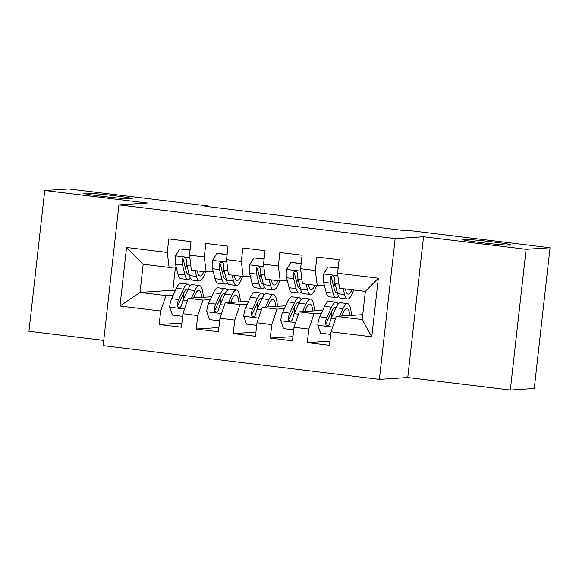<?xml version="1.0" encoding="UTF-8"?>
<svg xmlns="http://www.w3.org/2000/svg" width="579" height="579" viewBox="0 0 579 579"><rect width="100%" height="100%" fill="white"/><g stroke="black" fill="none" stroke-linecap="round" stroke-linejoin="round"><path stroke-width="0.87" d="M462.911 239.337A24.521 1.028 -173.6 0 1 489.523 241.53A24.521 1.028 -173.6 0 1 510.975 244.96A24.521 1.028 -173.6 0 1 510.309 245.127A24.521 1.028 -173.6 0 1 483.697 242.927A24.521 1.028 -173.6 0 1 462.237 239.496A24.521 1.028 -173.6 0 1 462.911 239.337M84.483 193.118A24.521 1.028 -173.6 0 1 111.096 195.318A24.521 1.028 -173.6 0 1 132.548 198.749A24.521 1.028 -173.6 0 1 131.874 198.908A24.521 1.028 -173.6 0 1 105.262 196.715A24.521 1.028 -173.6 0 1 83.81 193.285A24.521 1.028 -173.6 0 1 84.483 193.118M510.316 390.051L526.108 249.296L423.539 236.768L407.746 377.522L510.316 390.051L534.265 388.495L550.05 247.74L410.453 230.688L406.907 230.92L204.734 206.233L208.281 206.001L68.684 188.949L44.735 190.505L28.95 331.26L103.728 340.394M407.746 377.522L379.368 379.368L103.142 345.634L118.927 204.879L395.16 238.613L379.368 379.368M175.451 267.006L172.846 290.267L140.031 292.402L119.969 306.045L160.694 311.017L159.182 324.522L181.401 327.236L182.913 313.731L197.728 315.541L196.209 329.046L218.428 331.76L219.94 318.255L234.756 320.064L233.236 333.569L255.455 336.276L256.967 322.771L271.783 324.58L270.27 338.085L292.482 340.799L294.002 327.294L308.81 329.104L307.297 342.609L329.509 345.323L331.029 331.818L336.283 316.373L362.201 319.536L365.356 291.389L339.439 288.219L337.6 273.237L378.333 278.209L371.761 336.79L331.029 331.818M119.969 306.045L126.54 247.457L167.266 252.43L169.111 267.418L176.19 266.955M337.6 273.237L339.113 259.732L316.894 257.018L315.381 270.523L300.573 268.714L302.086 255.209L279.867 252.495L278.354 266L263.539 264.19L265.059 250.685L242.84 247.971L241.327 261.476L226.512 259.667L228.032 246.162L205.813 243.448L204.3 256.953L189.485 255.144L190.998 241.638L168.786 238.932L167.266 252.43M321.388 313.181L314.064 313.659L299.256 311.849L322.698 310.322M308.81 329.104L314.064 313.659M294.002 327.294L299.256 311.849M378.333 278.209L365.356 291.389M284.361 308.658L277.037 309.135L262.222 307.326L285.664 305.799M271.783 324.58L277.037 309.135M256.967 322.771L262.222 307.326M315.381 270.523L317.22 285.505L324.298 285.049M333.113 284.47L334.648 284.376M317.22 285.505L302.412 283.696L300.573 268.714M247.334 304.134L240.01 304.612L225.195 302.803L248.637 301.283M234.756 320.064L240.01 304.612M219.94 318.255L225.195 302.803M278.354 266L280.193 280.981L287.271 280.526M296.086 279.954L297.62 279.852M280.193 280.981L265.385 279.179L263.539 264.19M210.307 299.618L202.983 300.088L188.168 298.279L211.61 296.759M197.728 315.541L202.983 300.088M182.913 313.731L188.168 298.279M241.327 261.476L243.166 276.465L250.244 276.002M259.059 275.43L260.593 275.329M243.166 276.465L228.358 274.656L226.512 259.667M173.28 295.095L165.949 295.572L140.031 292.402L143.187 264.256L169.111 267.418M172.846 290.267L175.343 290.571M160.694 311.017L165.949 295.572M204.3 256.953L206.138 271.942L213.217 271.479M222.032 270.907L223.566 270.806M206.138 271.942L191.323 270.132L189.485 255.144M526.108 249.296L550.05 247.74M118.927 204.879L147.305 203.034L44.735 190.505M423.539 236.768L395.16 238.613M208.208 206.652L208.281 206.001M362.751 314.65L336.283 316.373M184.998 266.383L186.539 266.282M126.54 247.457L143.187 264.256M362.201 319.536L371.761 336.79M159.182 324.522L181.871 323.046M196.209 329.046L218.898 327.569M233.236 333.569L255.925 332.093M270.27 338.085L292.952 336.609M307.297 342.609L329.979 341.132M190.05 250.114L179.917 248.876L175.365 256.027A10.154 2.316 97 0 0 175.502 264.198L177.977 274.164A29.312 6.687 97 0 0 180.88 278.68L187.914 279.541A29.312 6.687 97 0 0 190.339 278.13M185.598 268.794A24.332 5.551 97 0 0 186.887 265.204M195.043 270.588L196.491 276.422A29.312 6.687 97 0 0 199.393 280.938A29.312 6.687 97 0 0 205.516 271.862M197.244 270.856L197.591 272.246A24.332 5.551 97 0 0 199.994 275.995A24.332 5.551 97 0 0 203.851 271.66M190.071 249.896L179.917 248.876M199.393 280.938L192.358 280.084A29.312 6.687 -83 0 1 189.456 275.561L186.981 265.602A10.154 2.316 -83 0 1 186.633 260.275L185.714 258.227L184.325 257.713L182.95 258.191L182.19 259.732A10.154 2.316 97 0 0 182.537 265.059L185.012 275.018A29.312 6.687 97 0 0 187.914 279.541M189.195 274.504A24.332 5.551 -83 0 1 188.515 274.598A24.332 5.551 -83 0 1 186.112 270.842L183.63 260.883A5.175 1.18 -83 0 1 183.463 259.653L182.19 259.732M193.567 297.932L195.08 294.617A24.332 5.551 -83 0 1 198.85 290.463A24.332 5.551 -83 0 1 201.818 297.396M191.468 298.069L194.913 290.528A29.312 6.687 -83 0 1 199.458 285.519A29.312 6.687 -83 0 1 203.316 297.295M182.624 316.3L172.491 315.063L169.647 307.008A10.154 2.316 -83 0 1 171.63 298.699L176.4 288.262A29.312 6.687 -83 0 1 180.945 283.261L187.98 284.123A29.312 6.687 97 0 0 183.434 289.124L178.665 299.553A10.154 2.316 97 0 0 177.109 305.003L177.355 306.494L179.208 307.579L180.619 307.102L181.553 305.546A10.154 2.316 -83 0 1 183.109 300.096L187.878 289.666A29.312 6.687 -83 0 1 192.423 284.665L199.458 285.519M183.174 294.161A24.332 5.551 -83 0 1 183.594 299.039M194.913 297.845A24.332 5.551 97 0 0 194.653 295.558M189.992 286.069A29.312 6.687 97 0 0 187.98 284.123M177.109 305.003L178.383 304.923A5.175 1.18 -83 0 1 178.831 303.649L183.601 293.22A24.332 5.551 -83 0 1 187.372 289.066A24.332 5.551 -83 0 1 188.03 289.334M227.077 254.63L216.944 253.392L212.392 260.55A10.154 2.316 97 0 0 212.529 268.721L215.004 278.68A29.312 6.687 97 0 0 217.907 283.203L224.942 284.057A29.312 6.687 97 0 0 227.366 282.653M222.626 273.31A24.332 5.551 97 0 0 223.921 269.72M232.07 275.105L233.525 280.945A29.312 6.687 97 0 0 236.42 285.461A29.312 6.687 97 0 0 242.543 276.386M234.271 275.38L234.618 276.769A24.332 5.551 97 0 0 237.021 280.518A24.332 5.551 97 0 0 240.878 276.183M227.106 254.42L216.944 253.392M236.42 285.461L229.385 284.6A29.312 6.687 -83 0 1 226.483 280.084L224.008 270.125A10.154 2.316 -83 0 1 223.66 264.798L223.255 263.322L221.359 262.236L219.977 262.714L219.217 264.256A10.154 2.316 97 0 0 219.564 269.582L222.039 279.541A29.312 6.687 97 0 0 224.942 284.057M226.223 279.027A24.332 5.551 -83 0 1 225.542 279.114A24.332 5.551 -83 0 1 223.139 275.365L220.657 265.406A5.175 1.18 -83 0 1 220.49 264.176L219.217 264.256M264.104 259.153L253.978 257.916L249.419 265.073A10.154 2.316 97 0 0 249.556 273.245L252.039 283.203A29.312 6.687 97 0 0 254.934 287.727L261.969 288.581A29.312 6.687 97 0 0 264.393 287.177M259.66 277.833A24.332 5.551 97 0 0 260.948 274.243M269.097 279.628L270.552 285.469A29.312 6.687 97 0 0 273.447 289.985A29.312 6.687 97 0 0 279.57 280.909M271.298 279.896L271.645 281.293A24.332 5.551 97 0 0 274.048 285.042A24.332 5.551 97 0 0 277.906 280.706M264.133 258.943L253.978 257.916M273.447 289.985L266.412 289.124A29.312 6.687 -83 0 1 263.517 284.607L261.035 274.641A10.154 2.316 -83 0 1 260.688 269.322L259.776 267.274L258.386 266.76L257.004 267.237L256.244 268.779A10.154 2.316 97 0 0 256.591 274.099L259.074 284.065A29.312 6.687 97 0 0 261.969 288.581M263.25 283.544A24.332 5.551 -83 0 1 262.569 283.638A24.332 5.551 -83 0 1 260.166 279.889L257.684 269.923A5.175 1.18 -83 0 1 257.517 268.692L256.244 268.779M230.594 302.455L232.107 299.14A24.332 5.551 -83 0 1 235.885 294.986A24.332 5.551 -83 0 1 238.845 301.92M228.495 302.593L231.94 295.044A29.312 6.687 -83 0 1 236.485 290.043A29.312 6.687 -83 0 1 240.35 301.818M219.651 320.824L209.526 319.586L206.674 311.524A10.154 2.316 -83 0 1 208.657 303.222L213.427 292.786A29.312 6.687 -83 0 1 217.972 287.785L225.007 288.639A29.312 6.687 97 0 0 220.461 293.647L215.692 304.076A10.154 2.316 97 0 0 214.136 309.526L214.382 311.017L216.235 312.103L217.646 311.618L218.58 310.069A10.154 2.316 -83 0 1 220.136 304.619L224.905 294.19A29.312 6.687 -83 0 1 229.45 289.182L236.485 290.043M220.201 298.677A24.332 5.551 -83 0 1 220.621 303.562M231.94 302.368A24.332 5.551 97 0 0 231.68 300.081M227.026 290.593A29.312 6.687 97 0 0 225.007 288.639M214.136 309.526L215.417 309.439A5.175 1.18 -83 0 1 215.858 308.173L220.628 297.736A24.332 5.551 -83 0 1 224.406 293.589A24.332 5.551 -83 0 1 225.057 293.85M267.621 306.979L269.134 303.664A24.332 5.551 -83 0 1 272.912 299.509A24.332 5.551 -83 0 1 275.872 306.436M265.522 307.109L268.967 299.567A29.312 6.687 -83 0 1 273.512 294.566A29.312 6.687 -83 0 1 277.377 306.342M256.685 325.347L246.553 324.11L243.701 316.047A10.154 2.316 -83 0 1 245.684 307.738L250.454 297.309A29.312 6.687 -83 0 1 254.999 292.308L262.034 293.162A29.312 6.687 97 0 0 257.489 298.171L252.719 308.6A10.154 2.316 97 0 0 251.163 314.05L251.409 315.533L253.262 316.626L254.673 316.141L255.607 314.592A10.154 2.316 -83 0 1 257.163 309.143L261.932 298.713A29.312 6.687 -83 0 1 266.478 293.705L273.512 294.566M257.228 303.201A24.332 5.551 -83 0 1 257.648 308.079M268.974 306.884A24.332 5.551 97 0 0 268.707 304.605M264.053 295.116A29.312 6.687 97 0 0 262.034 293.162M251.163 314.05L252.444 313.963A5.175 1.18 -83 0 1 252.893 312.696L257.655 302.26A24.332 5.551 -83 0 1 261.433 298.105A24.332 5.551 -83 0 1 262.084 298.373M301.138 263.677L291.005 262.439L286.446 269.597A10.154 2.316 97 0 0 286.583 277.768L289.066 287.727A29.312 6.687 97 0 0 291.961 292.243L298.996 293.104A29.312 6.687 97 0 0 301.42 291.7M296.687 282.357A24.332 5.551 97 0 0 297.975 278.767M306.125 284.151L307.579 289.985A29.312 6.687 97 0 0 310.474 294.508A29.312 6.687 97 0 0 316.604 285.433M308.325 284.419L308.672 285.809A24.332 5.551 97 0 0 311.082 289.565A24.332 5.551 97 0 0 314.933 285.23M301.16 263.467L291.005 262.439M310.474 294.508L303.439 293.647A29.312 6.687 -83 0 1 300.544 289.131L298.062 279.165A10.154 2.316 -83 0 1 297.715 273.845L296.803 271.79L295.413 271.283L294.031 271.761L293.271 273.302A10.154 2.316 97 0 0 293.618 278.622L296.101 288.588A29.312 6.687 97 0 0 298.996 293.104M300.277 288.067A24.332 5.551 -83 0 1 299.604 288.161A24.332 5.551 -83 0 1 297.193 284.412L294.718 274.446A5.175 1.18 -83 0 1 294.552 273.216L293.271 273.302M338.165 268.2L328.032 266.962L323.473 274.12A10.154 2.316 97 0 0 323.61 282.284L326.093 292.25A29.312 6.687 97 0 0 328.988 296.766L336.023 297.628A29.312 6.687 97 0 0 338.454 296.224M333.714 286.88A24.332 5.551 97 0 0 335.002 283.29M343.152 288.675L344.606 294.508A29.312 6.687 97 0 0 347.501 299.032A29.312 6.687 97 0 0 353.631 289.956M345.359 288.943L345.699 290.332A24.332 5.551 97 0 0 348.109 294.081A24.332 5.551 97 0 0 351.96 289.746M338.187 267.983L328.032 266.962M347.501 299.032L340.466 298.171A29.312 6.687 -83 0 1 337.571 293.647L335.089 283.688A10.154 2.316 -83 0 1 334.742 278.369L333.83 276.313L332.44 275.799L331.058 276.284L330.298 277.826A10.154 2.316 97 0 0 330.645 283.145L333.128 293.112A29.312 6.687 97 0 0 336.023 297.628M337.304 292.59A24.332 5.551 -83 0 1 336.631 292.684A24.332 5.551 -83 0 1 334.221 288.928L331.745 278.969A5.175 1.18 -83 0 1 331.579 277.739L330.298 277.826M304.648 311.495L306.168 308.187A24.332 5.551 -83 0 1 309.939 304.033A24.332 5.551 -83 0 1 312.899 310.959M302.549 311.632L305.994 304.091A29.312 6.687 -83 0 1 310.539 299.09A29.312 6.687 -83 0 1 314.404 310.865M293.712 329.871L283.58 328.633L280.728 320.571A10.154 2.316 -83 0 1 282.711 312.262L287.481 301.833A29.312 6.687 -83 0 1 292.026 296.824L299.061 297.686A29.312 6.687 97 0 0 294.516 302.687L289.753 313.123A10.154 2.316 97 0 0 288.197 318.573L288.443 320.057L290.296 321.15L291.707 320.665L292.641 319.116A10.154 2.316 -83 0 1 294.19 313.666L298.959 303.23A29.312 6.687 -83 0 1 303.505 298.228L310.539 299.09M294.255 307.724A24.332 5.551 -83 0 1 294.682 312.602M306.002 311.408A24.332 5.551 97 0 0 305.734 309.128M301.08 299.632A29.312 6.687 97 0 0 299.061 297.686M288.197 318.573L289.471 318.486A5.175 1.18 -83 0 1 289.92 317.22L294.689 306.783A24.332 5.551 -83 0 1 298.46 302.629A24.332 5.551 -83 0 1 299.119 302.897M341.682 316.018L343.195 312.703A24.332 5.551 -83 0 1 346.966 308.556A24.332 5.551 -83 0 1 349.926 315.483M339.576 316.156L343.021 308.614A29.312 6.687 -83 0 1 347.566 303.613A29.312 6.687 -83 0 1 351.431 315.389M330.739 334.394L320.607 333.157L317.755 325.094A10.154 2.316 -83 0 1 319.746 316.785L324.508 306.349A29.312 6.687 -83 0 1 329.053 301.348L336.088 302.209A29.312 6.687 97 0 0 331.543 307.21L326.78 317.647A10.154 2.316 97 0 0 325.224 323.089L325.47 324.58L327.323 325.666L328.734 325.188L329.668 323.632A10.154 2.316 -83 0 1 331.224 318.189L335.986 307.753A29.312 6.687 -83 0 1 340.532 302.752L347.566 303.613M331.282 312.247A24.332 5.551 -83 0 1 331.709 317.126M343.029 315.931A24.332 5.551 97 0 0 342.761 313.644M338.107 304.156A29.312 6.687 97 0 0 336.088 302.209M325.224 323.089L326.498 323.01A5.175 1.18 -83 0 1 326.947 321.736L331.716 311.307A24.332 5.551 -83 0 1 335.487 307.152A24.332 5.551 -83 0 1 336.146 307.42M189.789 257.597L175.473 255.853M185.012 275.018L177.977 274.164M196.491 276.422L189.456 275.561M182.537 265.059L175.502 264.198M190.824 266.072L186.981 265.602M169.719 307.203L184.52 309.012M187.878 289.666L194.913 290.528M176.4 288.262L183.434 289.124M183.109 300.096L187.372 300.617M171.63 298.699L178.665 299.553M226.816 262.121L212.507 260.369M222.039 279.541L215.004 278.68M233.525 280.945L226.483 280.084M219.564 269.582L212.529 268.721M227.858 270.596L224.008 270.125M263.843 266.644L249.535 264.892M259.074 284.065L252.039 283.203M270.552 285.469L263.517 284.607M256.591 274.099L249.556 273.245M264.885 275.112L261.035 274.641M206.746 311.726L221.547 313.536M224.905 294.19L231.94 295.044M213.427 292.786L220.461 293.647M220.136 304.619L224.399 305.14M208.657 303.222L215.692 304.076M243.773 316.25L258.574 318.059M261.932 298.713L268.967 299.567M250.454 297.309L257.489 298.171M257.163 309.143L261.433 309.664M245.684 307.738L252.719 308.6M300.87 271.167L286.562 269.416M296.101 288.588L289.066 287.727M307.579 289.985L300.544 289.131M293.618 278.622L286.583 277.768M301.912 279.635L298.062 279.165M337.897 275.684L323.589 273.939M333.128 293.112L326.093 292.25M344.606 294.508L337.571 293.647M330.645 283.145L323.61 282.284M338.939 284.159L335.089 283.688M280.801 320.773L295.601 322.583M298.959 303.23L305.994 304.091M287.481 301.833L294.516 302.687M294.19 313.666L298.46 314.187M282.711 312.262L289.753 313.123M317.828 325.297L332.628 327.099M335.986 307.753L343.021 308.614M324.508 306.349L331.543 307.21M331.224 318.189L335.487 318.711M319.746 316.785L326.78 317.647"/></g></svg>
